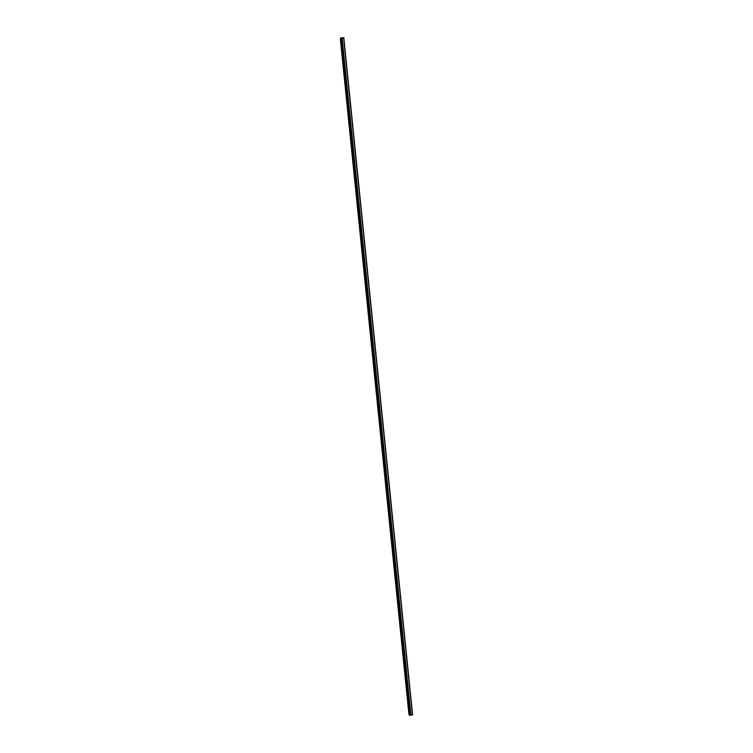 <?xml version="1.0" encoding="UTF-8"?>
<svg xmlns="http://www.w3.org/2000/svg" width="753" height="753" viewBox="0 0 753 753"><rect width="100%" height="100%" fill="white"/><g stroke="black" fill="none" stroke-linecap="round" stroke-linejoin="round"><path stroke-width="1.13" d="M341.005 43.919L340.817 41.406M340.968 42.253L341.034 43.853L340.968 42.253M342.013 53.821L341.824 51.308M341.975 52.164L342.041 53.745L341.975 52.164M343.02 63.713L342.831 61.219M342.982 62.075L343.048 63.647L342.982 62.075M344.027 73.625L343.829 71.13M343.989 71.996L344.046 73.549L343.989 71.996M345.034 83.527L344.836 81.042M344.996 81.917L345.053 83.461L344.996 81.917M346.041 93.428L345.843 90.953M346.004 91.838L346.06 93.363L346.004 91.838M347.048 103.34L346.851 100.864M347.011 101.759L347.067 103.274L347.011 101.759M348.055 113.251L347.858 110.785M348.018 111.689L348.084 113.185L348.018 111.689M349.063 123.163L348.837 120.772M350.07 133.083L349.872 130.627M350.041 131.54L350.098 133.017L350.041 131.54M351.077 142.995L350.879 140.547M351.049 141.479L351.105 142.929L351.049 141.479M352.084 152.915L351.886 150.468M352.056 151.409L352.112 152.85L352.056 151.409M353.101 162.846L352.893 160.398M353.063 161.349L353.119 162.77L353.063 161.349M354.108 172.766L353.872 170.394M355.115 182.687L354.908 180.259M355.087 181.228L355.134 182.621L355.087 181.228M356.122 192.617L355.915 190.189M356.094 191.168L356.15 192.552L356.094 191.168M357.129 202.548L356.922 200.129M357.101 201.107L357.157 202.482L357.101 201.107M358.146 212.487L357.929 210.059M358.117 211.056L358.164 212.412L358.117 211.056M359.153 222.417L358.936 219.998M359.125 221.006L359.181 222.351L359.125 221.006M360.16 232.357L359.943 229.938M360.132 230.955L360.188 232.291L360.132 230.955M361.176 242.297L360.96 239.878M361.148 240.904L361.195 242.231L361.148 240.904M362.184 252.236L361.967 249.827M362.155 250.862L362.212 252.17L362.155 250.862M363.191 262.176L362.974 259.776M363.172 260.82L363.219 262.11L363.172 260.82M364.207 272.125L363.981 269.715M364.179 270.779L364.226 272.059L364.179 270.779M365.214 282.074L364.998 279.674M365.186 280.737L365.243 282.008L365.186 280.737M366.231 292.023L366.005 289.623M366.203 290.696L366.25 291.957L366.203 290.696M367.238 301.972L367.012 299.572M367.21 300.663L367.266 301.906L367.21 300.663M368.255 311.93L368.019 309.53M368.226 310.631L368.273 311.864L368.226 310.631M369.262 321.889L369.036 319.488M369.243 320.599L369.29 321.813L369.243 320.599M370.278 331.847L370.043 329.447M370.25 330.567L370.297 331.781L370.25 330.567M371.285 341.806L371.05 339.405M371.267 340.544L371.314 341.74L371.267 340.544M372.302 351.764L372.038 349.439M373.319 361.732L373.074 359.341M373.29 360.499L373.337 361.666L373.29 360.499M374.326 371.7L374.09 369.309M374.307 370.476L374.354 371.634L374.307 370.476M375.342 381.667L375.098 379.277M375.314 380.453L375.361 381.602L375.314 380.453M376.359 391.635L376.114 389.245M376.331 390.44L376.086 389.31L376.331 390.44M377.366 401.613L377.121 399.222M377.347 400.427L377.093 399.288L377.347 400.427M378.382 411.59L378.138 409.199M378.364 410.413L378.11 409.256L378.364 410.413M379.399 421.567L379.145 419.167M379.371 420.4L379.117 419.233L379.371 420.4M380.416 431.544L380.161 429.154M380.387 430.387L380.133 429.21L380.387 430.387M381.423 441.531L381.169 439.131M381.404 440.383L381.15 439.197L381.404 440.383M382.439 451.518L382.185 449.117M382.42 450.379L382.157 449.174L382.42 450.379M383.456 461.504L383.202 459.095M383.437 460.375L383.173 459.161L383.437 460.375M384.472 471.491L384.209 469.081M384.454 470.38L384.181 469.147L384.454 470.38M385.489 481.478L385.225 479.077M385.47 480.376L385.197 479.134L385.47 480.376M386.505 491.474L386.242 489.064M386.487 490.382L386.214 489.121L386.487 490.382M387.522 501.47L387.249 499.06M387.494 500.387L387.23 499.117L387.494 500.387M388.539 511.466L388.266 509.047M388.51 510.393L388.237 509.113L388.51 510.393M389.555 521.462L389.282 519.052M389.527 520.408L389.254 519.109L389.527 520.408M390.572 531.467L390.299 529.048M390.553 530.413L390.27 529.105L390.553 530.413M391.588 541.473L391.306 539.044M391.569 540.428L391.287 539.101L391.569 540.428M392.605 551.478L392.322 549.05M392.586 550.443L392.304 549.106L392.586 550.443M393.621 561.484L393.339 559.055M393.603 560.467L393.311 559.112L393.603 560.467M394.638 571.499L394.356 569.061M394.619 570.482L394.327 569.117L394.619 570.482M395.654 581.504L395.372 579.066M395.636 580.507L395.344 579.123L395.636 580.507M396.671 591.519L396.389 589.072M396.652 590.531L396.36 589.128L396.652 590.531M397.697 601.543L397.405 599.087M397.669 600.555L397.377 599.143L397.669 600.555M398.714 611.558L398.422 609.102M398.695 610.589L398.393 609.158L398.695 610.589M399.73 621.583L399.438 619.117M399.711 620.613L399.41 619.173L399.711 620.613M400.747 631.607L400.455 629.131M400.728 630.647L400.427 629.188L400.728 630.647M401.773 641.631L401.471 639.156M401.744 640.681L401.443 639.212L401.744 640.681M402.789 651.656L402.46 649.227M403.806 661.689L403.504 659.204M403.787 660.758L403.476 659.251L403.787 660.758M404.822 671.723L404.521 669.229M404.803 670.801L404.493 669.276L404.803 670.801M405.848 681.757L405.538 679.253M405.829 680.844L405.509 679.3L405.829 680.844M406.865 691.791L406.554 689.287M406.846 690.887L406.535 689.334L406.846 690.887M407.891 701.824L407.571 699.311M407.862 700.93L407.552 699.368L407.862 700.93M408.907 711.867L408.587 709.345M408.888 710.983L408.568 709.401L408.888 710.983M410.649 715.152L412.597 714.908L343.801 37.706L342.088 37.763L410.592 715.086L341.853 37.848M410.046 715.294L341.438 37.895L340.62 37.932L340.403 39.467L408.898 713.938L409.416 715.322L410.046 715.294L341.241 37.829M412.428 714.992L343.613 37.65M409.67 715.35L340.864 37.848M409.416 715.322L340.62 37.932M410.903 715.19L342.088 37.763M410.846 715.19L342.031 37.772M410.611 715.143L341.815 37.866M410.206 715.209L341.41 37.876M409.999 715.303L341.184 37.829M410.225 715.19L341.438 37.895"/></g></svg>
